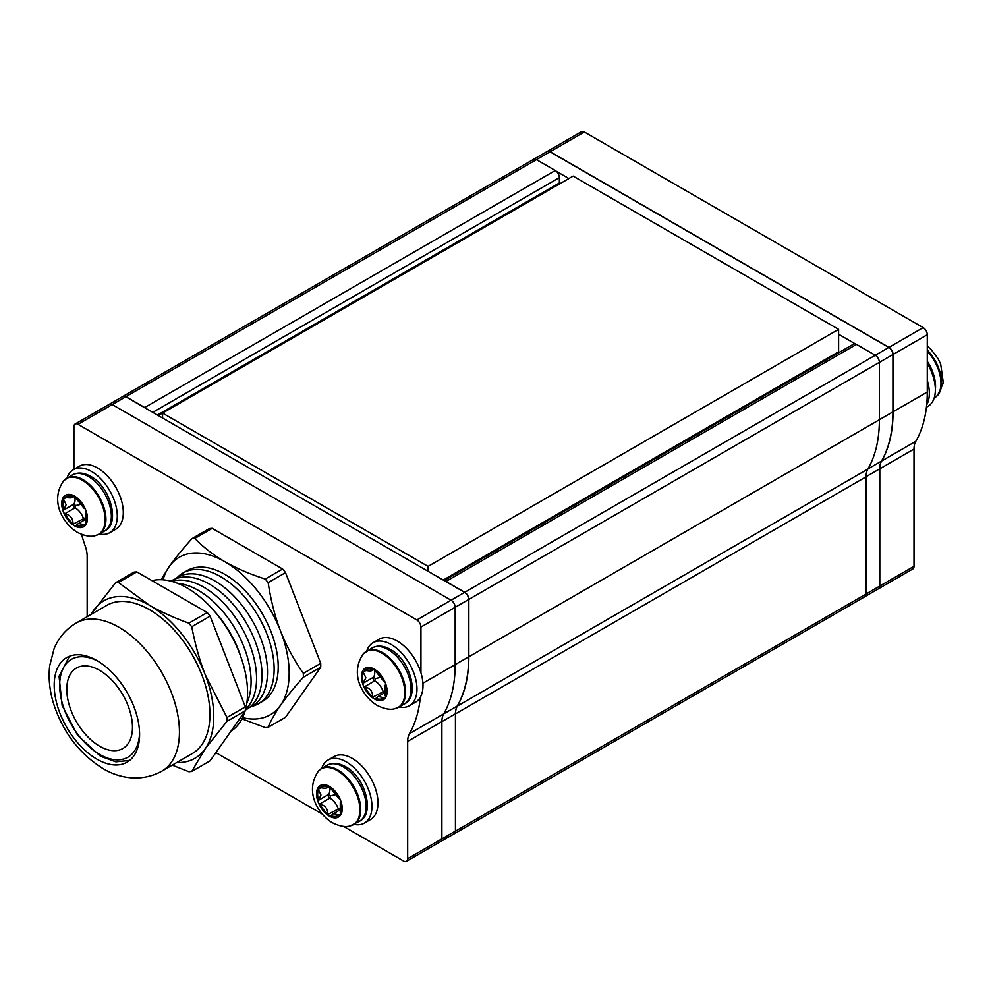 <?xml version="1.0" encoding="UTF-8"?>
<svg xmlns="http://www.w3.org/2000/svg" width="993" height="993" viewBox="0 0 993 993"><rect width="100%" height="100%" fill="white"/><g stroke="black" fill="none" stroke-linecap="round" stroke-linejoin="round"><path stroke-width="1.49" d="M444.876 580.992A5.809 3.351 60 0 1 445.931 581.439L464.736 592.3A5.809 3.351 60 0 1 468.845 599.412L468.845 656.77A152.388 87.98 -120 0 1 457.326 706.097A23.993 13.852 -120 0 0 455.514 713.868L455.514 831.079A5.809 3.351 60 0 1 454.31 833.735A5.809 3.351 60 0 1 453.913 833.909M122.933 396.43A5.809 3.351 60 0 1 123.008 396.381A5.809 3.351 60 0 1 125.9 396.666L144.717 407.527A5.809 3.351 60 0 1 145.772 408.297M123.008 396.381L533.551 159.364A5.809 3.351 60 0 1 536.443 159.65L555.261 170.511A5.809 3.351 60 0 1 559.369 177.623L559.369 182.985A3.091 1.787 60 0 1 558.848 184.326M444.094 580.533L853.57 344.124A5.809 3.351 60 0 1 856.475 344.41L875.28 355.271A5.809 3.351 60 0 1 879.388 362.383L879.388 419.741A152.388 87.98 60 0 1 867.87 469.068A23.993 13.852 -120 0 0 866.057 476.839L866.057 594.05A5.809 3.351 60 0 1 864.853 596.706L454.31 833.735M839.445 352.279L838.613 351.795L838.613 329.353L573.122 176.084L162.579 413.1L162.579 418.003M443.25 580.049L838.613 351.795M428.07 571.285L428.07 566.382L838.613 329.353M428.07 566.382L162.579 413.1L158.346 415.558M87.173 616.69L87.173 556.353A23.993 13.852 -120 0 0 85.373 546.51A152.5 88.042 60 0 1 81.513 534.358M73.904 469.379L73.904 426.692A5.809 3.351 60 0 1 75.108 424.036A5.809 3.351 60 0 1 78.013 424.321L416.849 619.955A5.809 3.351 60 0 1 420.945 627.055L420.945 672.795M440.544 841.617L454.235 833.723A5.809 3.351 60 0 0 455.439 831.067L455.439 713.818A23.993 13.852 -120 0 1 457.239 706.06A152.5 88.042 60 0 0 468.708 656.795L468.708 599.487A5.809 3.351 60 0 0 464.6 592.374L125.763 396.753A5.809 3.351 60 0 0 122.871 396.468L109.317 404.288A5.809 3.351 60 0 1 112.221 404.573L451.058 600.194A5.809 3.351 60 0 1 455.166 607.306L455.166 664.627A152.5 88.042 60 0 1 443.697 713.88A23.993 13.852 -120 0 0 441.885 721.638L441.885 838.886A5.809 3.351 60 0 1 440.681 841.543L406.472 861.291A5.809 3.351 60 0 1 403.568 861.005L343.528 826.35M420.337 697.223A152.5 88.042 60 0 1 409.476 733.628A23.993 13.852 -120 0 0 407.676 741.386L407.676 858.635A5.809 3.351 60 0 1 406.472 861.291M322.377 814.136L215.878 752.644M533.551 159.352L547.093 151.532A5.809 3.351 60 0 1 549.998 151.83L888.834 347.451A5.809 3.351 60 0 1 892.93 354.563L892.93 411.872A152.5 88.042 60 0 1 881.461 461.137A23.993 13.852 -120 0 0 879.661 468.882L879.661 586.131A5.809 3.351 60 0 1 878.457 588.799L865.201 596.445M556.303 171.268L568.877 178.529M838.613 334.256L855.42 343.963M547.168 151.495A5.809 3.351 60 0 1 547.23 151.457A5.809 3.351 60 0 1 550.134 151.743L888.971 347.376A5.809 3.351 60 0 1 893.067 354.476L893.067 411.797A152.5 88.042 60 0 1 881.598 461.05A23.993 13.852 -120 0 0 879.798 468.808L879.798 586.056A5.809 3.351 60 0 1 878.594 588.712A5.809 3.351 60 0 1 878.532 588.75M547.23 151.457L581.439 131.709A5.809 3.351 60 0 1 584.343 131.995L923.18 327.616A5.809 3.351 60 0 1 927.288 334.728L927.288 392.049A152.5 88.042 60 0 1 915.819 441.302A23.993 13.852 -120 0 0 914.007 449.059L914.007 566.308A5.809 3.351 60 0 1 912.803 568.964L878.594 588.712M99.635 746.202A46.448 26.811 60 0 1 69.287 705.278A46.448 26.811 60 0 1 76.411 668.053A46.448 26.811 60 0 1 99.635 670.362A46.448 26.811 60 0 1 129.971 711.286A46.448 26.811 60 0 1 122.859 748.511A46.448 26.811 60 0 1 99.635 746.202M96.892 759.161A60.387 34.867 -120 0 0 127.079 762.152A60.387 34.867 -120 0 0 136.339 713.768A60.387 34.867 -120 0 0 96.892 660.556A60.387 34.867 -120 0 0 66.705 657.565A60.387 34.867 -120 0 0 57.445 705.949A60.387 34.867 -120 0 0 96.892 759.161M251.738 706.408A75.48 43.58 -120 0 0 258.503 703.714A75.48 43.58 -120 0 0 270.071 643.228A75.48 43.58 -120 0 0 220.769 576.722A75.48 43.58 -120 0 0 183.022 572.973A75.48 43.58 -120 0 0 177.3 577.479M249.255 707.624A74.438 42.984 -120 0 0 264.212 649.062A74.438 42.984 -120 0 0 214.873 580.967A74.438 42.984 -120 0 0 175.016 579.031M245.395 710.045A74.438 42.984 -120 0 0 258.341 650.825A74.438 42.984 -120 0 0 209.399 584.132A74.438 42.984 -120 0 0 170.995 581.178M245.594 709.25A74.438 42.984 -120 0 0 251.155 648.528A74.438 42.984 -120 0 0 203.925 587.285A74.438 42.984 -120 0 0 171.777 581.377M246.847 703.069A74.438 42.984 -120 0 0 198.451 590.45A74.438 42.984 -120 0 0 177.747 583.4M241.113 657.577A74.438 42.984 -120 0 0 214.277 611.105M230.922 731.233A85.547 49.389 -120 0 0 245.085 711.075M245.333 710.231A85.547 49.389 -120 0 0 187.081 587.943A85.547 49.389 -120 0 0 151.979 580.644M161.735 771.213L192.22 753.613A85.547 49.389 -120 0 0 205.328 685.058A85.547 49.389 -120 0 0 149.447 609.677A85.547 49.389 -120 0 0 106.673 605.432L76.188 623.033A85.547 49.389 60 0 1 118.961 627.266A85.547 49.389 60 0 1 174.842 702.659A85.547 49.389 60 0 1 161.735 771.213C140.112 783.055 117.484 777.407 102.999 768.557C79.589 753.948 63.204 732.586 53.845 704.459C49.662 691.327 48.272 678.467 49.675 665.881L54.032 648.851C58.562 637.767 65.948 629.165 76.188 623.033M258.503 703.714L262.586 701.356A75.48 43.58 -120 0 0 274.155 640.87A75.48 43.58 -120 0 0 224.852 574.364A75.48 43.58 -120 0 0 187.106 570.627L183.022 572.973M242.577 717.616A90.959 52.517 -120 0 0 280.547 705.278A90.959 52.517 -120 0 0 280.547 631.014A90.959 52.517 -120 0 0 224.852 561.715A90.959 52.517 -120 0 0 169.145 566.693A90.959 52.517 -120 0 0 163.026 579.813M212.217 528.363L194.839 538.392A103.694 59.865 -120 0 0 191.947 538.653L209.324 528.611A103.694 59.865 -120 0 1 212.217 528.363L282.633 569.014A103.694 59.865 -120 0 1 285.525 572.613L320.727 663.349A103.694 59.865 -120 0 1 320.727 667.209L285.525 717.294L268.147 727.323A103.694 59.865 -120 0 1 265.255 727.584L241.969 718.833M285.525 572.613L268.147 582.643A103.694 59.865 -120 0 0 265.255 579.043L282.633 569.014M320.727 667.209L303.349 677.238A103.694 59.865 -120 0 0 303.349 673.378L320.727 663.349M303.349 677.238C293.63 688.137 286.034 697.483 280.547 705.278C274.763 713.595 270.63 720.943 268.147 727.323M268.147 582.643C270.928 600.753 275.061 616.876 280.547 631.014C286.518 646.12 294.114 660.233 303.349 673.378M194.839 538.392C203.23 547.143 213.234 554.926 224.852 561.715C236.768 568.492 250.236 574.264 265.255 579.043M161.015 579.713L169.145 566.693C175.116 558.277 182.712 548.93 191.947 538.653M176.766 762.537A90.959 52.517 -120 0 0 205.141 748.821A90.959 52.517 -120 0 0 205.141 674.545A90.959 52.517 -120 0 0 149.447 605.258A90.959 52.517 -120 0 0 93.739 610.223A90.959 52.517 -120 0 0 91.219 614.357M118.44 582.506A103.694 59.865 -120 0 0 115.548 582.767L133.918 572.154A103.694 59.865 -120 0 1 136.823 571.894L118.44 582.506L149.447 605.258C161.139 611.936 174.272 617.907 188.844 623.157L207.227 612.544L136.823 571.894M191.736 626.757C195.199 644.482 199.655 660.419 205.141 674.545L226.95 717.492A103.694 59.865 -120 0 1 226.95 721.352L245.333 710.74A103.694 59.865 -120 0 0 245.333 706.879L210.119 616.144L191.736 626.757A103.694 59.865 -120 0 0 188.844 623.157M210.119 616.144A103.694 59.865 -120 0 0 207.227 612.544M226.95 717.492L245.333 706.879M172.261 765.131L188.844 771.698A103.694 59.865 -120 0 0 191.736 771.437L210.119 760.824L245.333 710.74M226.95 721.352L205.141 748.821L191.736 771.437M90.735 614.63L115.548 582.767M86.354 517.787A16.645 9.607 -120 0 0 85.472 512.115A12.35 7.125 60 0 1 85.683 511.842A2.185 1.266 -120 0 0 85.932 511.01A2.185 1.266 -120 0 0 85.733 510.005A2.185 1.266 -120 0 0 84.293 508.292A12.35 7.125 60 0 1 83.908 508.081A16.645 9.607 -120 0 0 76.151 498.436A12.35 7.125 60 0 1 75.965 497.927A2.185 1.266 -120 0 0 74.587 496.14A2.185 1.266 -120 0 0 73.494 496.041A2.185 1.266 -120 0 0 73.209 496.326A12.35 7.125 60 0 1 73.023 496.624A16.645 9.607 -120 0 0 65.265 497.319A12.35 7.125 60 0 1 64.88 497.071A2.185 1.266 -120 0 0 63.689 496.91A2.185 1.266 -120 0 0 63.453 497.133A2.185 1.266 -120 0 0 63.49 499.045A12.35 7.125 60 0 1 63.701 499.541A16.645 9.607 -120 0 0 63.701 509.881A12.35 7.125 60 0 1 63.49 510.141A2.185 1.266 -120 0 0 63.453 511.991A2.185 1.266 -120 0 0 64.88 513.704A12.35 7.125 60 0 1 65.265 513.915A16.645 9.607 -120 0 0 73.023 523.559A12.35 7.125 60 0 1 73.209 524.068A2.185 1.266 -120 0 0 74.587 525.856A2.185 1.266 -120 0 0 75.679 525.955A2.185 1.266 -120 0 0 75.965 525.657A12.35 7.125 60 0 1 76.151 525.371A16.645 9.607 -120 0 0 83.908 524.676A12.35 7.125 60 0 1 84.293 524.925A2.185 1.266 -120 0 0 85.485 525.086A2.185 1.266 -120 0 0 85.733 524.85A2.185 1.266 -120 0 0 85.932 524.081A2.185 1.266 -120 0 0 85.683 522.951A12.35 7.125 60 0 1 85.472 522.455A16.645 9.607 -120 0 0 86.354 517.787M85.472 522.455L85.472 512.115M74.649 496.239A12.35 7.125 60 0 1 75.071 499.578A12.35 7.125 60 0 1 73.619 504.295A2.185 1.266 -120 0 0 73.569 506.145A2.185 1.266 -120 0 0 75.009 507.857A12.35 7.125 60 0 1 83.338 518.222A2.185 1.266 -120 0 0 84.616 519.947M63.701 499.541L66.159 504.717L63.701 509.881M65.265 497.319C70.267 498.275 72.861 498.039 73.023 496.624L72.477 497.481L74.686 496.202M83.908 508.081L76.151 498.436M76.151 525.371L78.509 523.46L83.908 524.676M65.265 513.915C70.267 515.044 72.849 518.259 73.023 523.559M81.289 504.27L75.803 505.511L75.009 507.857L64.88 513.704M386.054 690.818A16.645 9.607 -120 0 0 385.172 685.133A12.35 7.125 60 0 1 385.371 684.872A2.185 1.266 -120 0 0 385.632 684.04A2.185 1.266 -120 0 0 385.421 683.035A2.185 1.266 -120 0 0 383.993 681.322A12.35 7.125 60 0 1 383.608 681.111A16.645 9.607 -120 0 0 375.851 671.454A12.35 7.125 60 0 1 375.664 670.958A2.185 1.266 -120 0 0 374.287 669.17A2.185 1.266 -120 0 0 373.194 669.059A2.185 1.266 -120 0 0 372.909 669.356A12.35 7.125 60 0 1 372.723 669.654A16.645 9.607 -120 0 0 364.965 670.349A12.35 7.125 60 0 1 364.568 670.101A2.185 1.266 -120 0 0 363.388 669.94A2.185 1.266 -120 0 0 363.14 670.163A2.185 1.266 -120 0 0 363.19 672.062A12.35 7.125 60 0 1 363.401 672.571A16.645 9.607 -120 0 0 363.401 682.911A12.35 7.125 60 0 1 363.19 683.172A2.185 1.266 -120 0 0 363.14 685.021A2.185 1.266 -120 0 0 364.568 686.734A12.35 7.125 60 0 1 364.965 686.945A16.645 9.607 -120 0 0 372.723 696.59A12.35 7.125 60 0 1 372.909 697.098A2.185 1.266 -120 0 0 374.287 698.873A2.185 1.266 -120 0 0 375.379 698.985A2.185 1.266 -120 0 0 375.664 698.687A12.35 7.125 60 0 1 375.851 698.402A16.645 9.607 -120 0 0 383.608 697.707A12.35 7.125 60 0 1 383.993 697.942A2.185 1.266 -120 0 0 385.185 698.116A2.185 1.266 -120 0 0 385.421 697.88A2.185 1.266 -120 0 0 385.632 697.111A2.185 1.266 -120 0 0 385.371 695.981A12.35 7.125 60 0 1 385.172 695.485A16.645 9.607 -120 0 0 386.054 690.818M385.172 695.485L385.172 685.133M374.336 669.257A12.35 7.125 60 0 1 374.758 672.609A12.35 7.125 60 0 1 373.318 677.325A2.185 1.266 -120 0 0 373.269 679.175A2.185 1.266 -120 0 0 374.696 680.888A12.35 7.125 60 0 1 383.025 691.252A2.185 1.266 -120 0 0 384.303 692.965M363.401 672.571L365.858 677.747L363.401 682.911M364.965 670.349C369.967 671.305 372.549 671.069 372.723 669.654L372.176 670.511L374.386 669.232M383.608 681.111L375.851 671.454M375.851 698.402L378.209 696.49L383.608 697.707M364.965 686.945C369.967 688.075 372.549 691.289 372.723 696.59M380.989 677.288L375.503 678.542L374.696 680.888L364.568 686.734M341.17 808.066A16.645 9.607 -120 0 0 340.276 802.394A12.35 7.125 60 0 1 340.487 802.121A2.185 1.266 -120 0 0 340.748 801.289A2.185 1.266 -120 0 0 340.537 800.284A2.185 1.266 -120 0 0 339.109 798.571A12.35 7.125 60 0 1 338.712 798.36A16.645 9.607 -120 0 0 330.967 788.703A12.35 7.125 60 0 1 330.781 788.206A2.185 1.266 -120 0 0 329.403 786.419A2.185 1.266 -120 0 0 328.311 786.319A2.185 1.266 -120 0 0 328.013 786.605A12.35 7.125 60 0 1 327.839 786.903A16.645 9.607 -120 0 0 320.081 787.598A12.35 7.125 60 0 1 319.684 787.35A2.185 1.266 -120 0 0 318.505 787.188A2.185 1.266 -120 0 0 318.256 787.412A2.185 1.266 -120 0 0 318.306 789.323A12.35 7.125 60 0 1 318.517 789.82A16.645 9.607 -120 0 0 318.517 800.159A12.35 7.125 60 0 1 318.306 800.42A2.185 1.266 -120 0 0 318.256 802.27A2.185 1.266 -120 0 0 319.684 803.982A12.35 7.125 60 0 1 320.081 804.193A16.645 9.607 -120 0 0 327.839 813.838A12.35 7.125 60 0 1 328.013 814.347A2.185 1.266 -120 0 0 329.403 816.134A2.185 1.266 -120 0 0 330.495 816.234A2.185 1.266 -120 0 0 330.781 815.936A12.35 7.125 60 0 1 330.967 815.65A16.645 9.607 -120 0 0 338.712 814.955A12.35 7.125 60 0 1 339.109 815.191A2.185 1.266 -120 0 0 340.289 815.365A2.185 1.266 -120 0 0 340.537 815.129A2.185 1.266 -120 0 0 340.748 814.359A2.185 1.266 -120 0 0 340.487 813.23A12.35 7.125 60 0 1 340.276 812.733A16.645 9.607 -120 0 0 341.17 808.066M340.276 812.733L340.276 802.394M329.453 786.506A12.35 7.125 60 0 1 329.875 789.857A12.35 7.125 60 0 1 328.435 794.574A2.185 1.266 -120 0 0 328.385 796.423A2.185 1.266 -120 0 0 329.813 798.136A12.35 7.125 60 0 1 338.141 808.501A2.185 1.266 -120 0 0 339.42 810.214M318.517 789.82L320.975 794.996L318.517 800.159M320.081 787.598C325.083 788.554 327.665 788.318 327.839 786.903L327.293 787.759L329.502 786.481M338.712 798.36L330.967 788.703M330.967 815.65L333.325 813.739L338.712 814.955M320.081 804.193C325.083 805.323 327.665 808.538 327.839 813.838M336.106 794.537L330.607 795.79L329.813 798.136L319.684 803.982M67.04 478.03A36.381 21.002 60 0 1 73.37 469.689L79.39 466.214A36.381 21.002 60 0 1 97.575 468.013A36.381 21.002 60 0 1 121.345 500.075A36.381 21.002 60 0 1 115.771 529.232L109.751 532.707A36.381 21.002 60 0 1 99.362 534.011M73.37 469.689A36.381 21.002 60 0 1 91.555 471.489A36.381 21.002 60 0 1 115.325 503.55A36.381 21.002 60 0 1 109.751 532.707M366.74 651.06A36.381 21.002 60 0 1 373.058 642.719L379.078 639.244A36.381 21.002 60 0 1 397.274 641.044A36.381 21.002 60 0 1 421.044 673.105A36.381 21.002 60 0 1 415.471 702.262L409.439 705.738A36.381 21.002 60 0 1 399.062 707.041M373.058 642.719A36.381 21.002 60 0 1 391.254 644.519A36.381 21.002 60 0 1 415.024 676.581A36.381 21.002 60 0 1 409.439 705.738M926.68 404.896A36.381 21.002 -120 0 0 927.288 380.456M926.419 407.267L927.822 406.46A36.381 21.002 -120 0 0 927.288 363.525M352.192 825.22A32.322 18.656 -120 0 0 354.042 824.364A32.322 18.656 -120 0 0 358.994 798.471A32.322 18.656 -120 0 0 337.881 769.985A32.322 18.656 -120 0 0 321.72 768.383A36.381 21.002 60 0 1 328.038 760.042L334.058 756.567A36.381 21.002 60 0 1 352.254 758.379A36.381 21.002 60 0 1 376.024 790.44A36.381 21.002 60 0 1 370.439 819.585L364.419 823.073A36.381 21.002 60 0 1 354.029 824.376M328.038 760.042A36.381 21.002 60 0 1 346.234 761.854A36.381 21.002 60 0 1 370.004 793.916A36.381 21.002 60 0 1 364.419 823.073M549.998 151.83L125.9 396.666M144.717 407.527L555.261 170.511M856.475 344.41L445.931 581.439M464.736 592.3L888.834 347.451M892.93 354.563L468.845 599.412M468.845 656.77L879.388 419.741M457.326 706.097L867.87 469.068M866.057 476.839L455.514 713.868M455.514 831.079L866.057 594.05M152.785 412.356L559.369 177.623M157.44 415.037L559.369 182.985M125.763 396.753L78.013 424.321M464.6 592.374L416.849 619.955M468.708 599.487L420.945 627.055M468.708 656.795L422.919 683.234M457.239 706.06L409.476 733.628M455.439 713.818L407.676 741.386M455.439 831.067L407.676 858.635M892.93 411.872L879.388 419.691M881.461 461.137L867.944 468.944M879.661 468.882L866.057 476.739M879.661 586.131L866.057 593.988M584.343 131.995L550.134 151.743M923.18 327.616L888.971 347.376M927.288 334.728L893.067 354.476M927.288 392.049L893.067 411.797M915.819 441.302L881.598 461.05M914.007 449.059L879.798 468.808M914.007 566.308L879.798 586.056M139.566 732.896A56.514 32.632 60 0 1 99.635 754.419A56.514 32.632 60 0 1 59.679 685.989A56.514 32.632 60 0 1 98.282 661.388M75.803 505.511L73.619 504.295L63.49 510.141M95.378 535.599A32.198 18.582 -120 0 0 104.054 511.172A32.198 18.582 -120 0 0 82.345 480.24A32.198 18.582 -120 0 0 63.676 480.699C48.992 501.85 64.148 524.54 77.578 532.459C84.964 536.059 90.897 537.101 95.378 535.599L99.238 534.085A32.322 18.656 -120 0 0 104.191 508.193A32.322 18.656 -120 0 0 83.077 479.706A32.322 18.656 -120 0 0 66.916 478.105A32.322 18.656 -120 0 0 65.253 479.284M85.733 510.005A18.197 10.501 -120 0 0 74.587 496.14A18.197 10.501 -120 0 0 63.453 497.133A18.197 10.501 -120 0 0 63.453 511.991A18.197 10.501 -120 0 0 74.587 525.856A18.197 10.501 -120 0 0 85.733 524.85A18.197 10.501 -120 0 0 85.733 510.005M97.376 534.942A32.322 18.656 -120 0 0 99.238 534.085L104.662 530.957A32.322 18.656 -120 0 0 109.615 505.052A32.322 18.656 -120 0 0 88.501 476.578A32.322 18.656 -120 0 0 72.34 474.977C77.603 472.06 83.71 472.519 90.661 476.355C110.707 486.88 120.463 523.969 104.662 530.957M66.159 497.505L63.49 499.045M73.892 495.929L73.209 496.326M85.932 523.981L84.293 524.925M85.448 517.738L73.209 524.068M375.503 678.542L373.318 677.325L363.19 683.172M395.077 708.63A32.198 18.582 -120 0 0 403.754 684.202A32.198 18.582 -120 0 0 382.032 653.257A32.198 18.582 -120 0 0 363.376 653.717C348.692 674.88 363.835 697.558 377.266 705.477C384.663 709.076 390.597 710.132 395.077 708.63L398.925 707.115A32.322 18.656 -120 0 0 403.878 681.223A32.322 18.656 -120 0 0 382.764 652.736A32.322 18.656 -120 0 0 366.603 651.135A32.322 18.656 -120 0 0 364.952 652.314M385.421 683.035A18.197 10.501 -120 0 0 374.287 669.17A18.197 10.501 -120 0 0 363.14 670.163A18.197 10.501 -120 0 0 363.14 685.021A18.197 10.501 -120 0 0 374.287 698.873A18.197 10.501 -120 0 0 385.421 697.88A18.197 10.501 -120 0 0 385.421 683.035M397.076 707.959A32.322 18.656 -120 0 0 398.925 707.115L404.362 703.987A32.322 18.656 -120 0 0 409.315 678.082A32.322 18.656 -120 0 0 388.201 649.608A32.322 18.656 -120 0 0 372.04 648.007C377.303 645.09 383.41 645.549 390.361 649.385C410.407 659.911 420.163 696.999 404.362 703.987M365.858 670.536L363.19 672.062M373.591 668.959L372.909 669.356M385.632 696.999L383.993 697.942M385.147 690.768L372.909 697.098M927.288 361.303A32.322 18.656 60 0 1 935.356 389.591M927.288 351.162A32.322 18.656 60 0 1 934.276 398.032L934.152 398.106M927.288 350.082A32.198 18.582 60 0 1 937.516 395.45A32.198 18.582 60 0 1 935.94 396.852M330.607 795.79L328.435 794.574L318.306 800.42M350.181 825.878A32.198 18.582 -120 0 0 358.87 801.45A32.198 18.582 -120 0 0 337.148 770.518A32.198 18.582 -120 0 0 318.492 770.978C303.808 792.129 318.952 814.819 332.382 822.738C339.78 826.337 345.713 827.38 350.181 825.878L359.478 821.236A32.322 18.656 -120 0 0 364.431 795.331A32.322 18.656 -120 0 0 343.317 766.857A32.322 18.656 -120 0 0 327.156 765.255C332.419 762.339 338.526 762.798 345.477 766.633C365.523 777.159 375.28 814.248 359.478 821.236M340.537 800.284A18.197 10.501 -120 0 0 329.403 786.419A18.197 10.501 -120 0 0 318.256 787.412A18.197 10.501 -120 0 0 318.256 802.27A18.197 10.501 -120 0 0 329.403 816.134A18.197 10.501 -120 0 0 340.537 815.129A18.197 10.501 -120 0 0 340.537 800.284M327.156 765.255L321.72 768.383A32.322 18.656 -120 0 0 320.069 769.563M320.975 787.784L318.306 789.323M328.708 786.208L328.013 786.605M340.748 814.26L339.109 815.191M340.264 808.017L328.013 814.347M109.317 404.288L75.108 424.036M69.473 656.236L59.059 676.233L62.149 705.477L77.541 735.205L100.43 756.194L115.809 761.83L129.624 760.415M63.676 480.699L72.34 474.977M85.435 519.463L78.509 523.46M363.376 653.717L372.04 648.007M385.135 692.493L378.209 696.49M934.276 398.032L937.516 395.45L943.35 382.975L940.681 364.059L937.889 358.399L931.062 349.486L927.288 346.147M321.72 768.383L318.492 770.978M340.251 809.742L333.325 813.739"/></g></svg>
